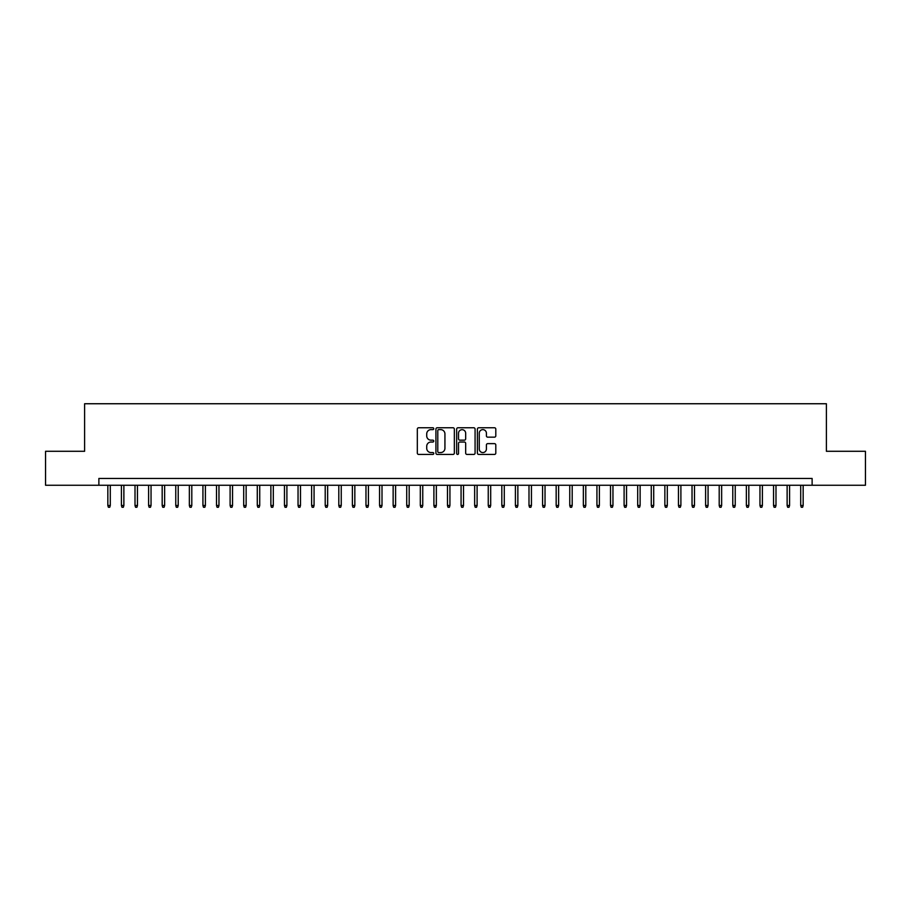 <?xml version="1.0" encoding="UTF-8"?>
<svg xmlns="http://www.w3.org/2000/svg" width="911" height="911" viewBox="0 0 911 911"><rect width="100%" height="100%" fill="white"/><g stroke="black" fill="none" stroke-linecap="round" stroke-linejoin="round"><path stroke-width="1.37" d="M433.761 428.694A0.934 0.934 0 0 0 432.827 427.76L418.661 427.76A1.332 1.332 0 0 0 417.329 429.092L417.329 453.097A1.332 1.332 0 0 0 418.661 454.43L432.827 454.43A0.934 0.934 0 0 0 433.761 453.496A0.934 0.934 0 0 0 432.827 452.562L430.994 452.562A4.27 4.27 0 0 1 426.724 448.303L426.724 446.299A4.27 4.27 0 0 1 430.994 442.029L432.827 442.029A0.934 0.934 0 0 0 433.761 441.095A0.934 0.934 0 0 0 432.827 440.161L430.994 440.161A4.27 4.27 0 0 1 426.724 435.902L426.724 433.898A4.27 4.27 0 0 1 430.994 429.628L432.827 429.628A0.934 0.934 0 0 0 433.761 428.694M494.468 437.166A1.332 1.332 0 0 0 495.8 435.834L495.8 429.092A1.332 1.332 0 0 0 494.468 427.76L478.742 427.76A1.332 1.332 0 0 0 477.398 429.092L477.398 453.097A1.332 1.332 0 0 0 478.742 454.43L494.468 454.43A1.332 1.332 0 0 0 495.8 453.097L495.8 444.967A1.332 1.332 0 0 0 494.468 443.634L487.738 443.634A1.332 1.332 0 0 0 486.406 444.967L486.406 448.998A3.564 3.564 0 0 1 482.841 452.562A3.564 3.564 0 0 1 479.266 448.998L479.266 433.203A3.564 3.564 0 0 1 482.841 429.628A3.564 3.564 0 0 1 486.406 433.203L486.406 435.834A1.332 1.332 0 0 0 487.738 437.166L494.468 437.166M98.878 485.256L45.55 485.256L45.55 451.287L84.609 451.287L84.609 403.744L826.391 403.744L826.391 451.287L865.45 451.287L865.45 485.256L812.122 485.256L812.122 478.457L98.878 478.457L98.878 485.256L812.122 485.256M454.338 429.092A1.332 1.332 0 0 0 452.995 427.76L437.269 427.76A1.332 1.332 0 0 0 435.925 429.092L435.925 453.097A1.332 1.332 0 0 0 437.269 454.43L452.995 454.43A1.332 1.332 0 0 0 454.338 453.097L454.338 429.092M458.005 427.76L473.731 427.76A1.332 1.332 0 0 1 475.075 429.092L475.075 453.097A1.332 1.332 0 0 1 473.731 454.43L467.001 454.43A1.332 1.332 0 0 1 465.669 453.097L465.669 443.361A1.332 1.332 0 0 0 464.337 442.029L459.873 442.029A1.332 1.332 0 0 0 458.529 443.361L458.529 453.496A0.934 0.934 0 0 1 457.595 454.43A0.934 0.934 0 0 1 456.662 453.496L456.662 429.092A1.332 1.332 0 0 1 458.005 427.76M438.726 429.628A0.934 0.934 0 0 0 437.792 430.561L437.792 451.64A0.934 0.934 0 0 0 438.726 452.562L440.662 452.562A4.27 4.27 0 0 0 444.932 448.303L444.932 433.898A4.27 4.27 0 0 0 440.662 429.628L438.726 429.628M465.669 433.26A3.564 3.564 0 0 0 462.105 429.696A3.564 3.564 0 0 0 458.529 433.26L458.529 438.829A1.332 1.332 0 0 0 459.873 440.161L464.337 440.161A1.332 1.332 0 0 0 465.669 438.829L465.669 433.26M110.288 505.491L109.741 507.256L108.386 507.256L107.84 505.491L110.288 505.491L110.288 485.256M107.84 505.491L107.84 485.256M123.873 505.491L123.327 507.256L121.972 507.256L121.425 505.491L123.873 505.491L123.873 485.256M121.425 505.491L121.425 485.256M137.459 505.491L136.912 507.256L135.557 507.256L135.01 505.491L137.459 505.491L137.459 485.256M135.01 505.491L135.01 485.256M151.044 505.491L150.497 507.256L149.142 507.256L148.595 505.491L151.044 505.491L151.044 485.256M148.595 505.491L148.595 485.256M164.629 505.491L164.082 507.256L162.727 507.256L162.181 505.491L164.629 505.491L164.629 485.256M162.181 505.491L162.181 485.256M178.214 505.491L177.668 507.256L176.313 507.256L175.766 505.491L178.214 505.491L178.214 485.256M175.766 505.491L175.766 485.256M191.8 505.491L191.253 507.256L189.898 507.256L189.351 505.491L191.8 505.491L191.8 485.256M189.351 505.491L189.351 485.256M205.385 505.491L204.838 507.256L203.483 507.256L202.937 505.491L205.385 505.491L205.385 485.256M202.937 505.491L202.937 485.256M218.97 505.491L218.424 507.256L217.069 507.256L216.522 505.491L218.97 505.491L218.97 485.256M216.522 505.491L216.522 485.256M232.556 505.491L232.009 507.256L230.654 507.256L230.107 505.491L232.556 505.491L232.556 485.256M230.107 505.491L230.107 485.256M246.141 505.491L245.606 507.256L244.239 507.256L243.692 505.491L246.141 505.491L246.141 485.256M243.692 505.491L243.692 485.256M259.726 505.491L259.191 507.256L257.824 507.256L257.289 505.491L259.726 505.491L259.726 485.256M257.289 505.491L257.289 485.256M273.311 505.491L272.776 507.256L271.41 507.256L270.874 505.491L273.311 505.491L273.311 485.256M270.874 505.491L270.874 485.256M286.897 505.491L286.361 507.256L284.995 507.256L284.46 505.491L286.897 505.491L286.897 485.256M284.46 505.491L284.46 485.256M300.482 505.491L299.947 507.256L298.58 507.256L298.045 505.491L300.482 505.491L300.482 485.256M298.045 505.491L298.045 485.256M314.067 505.491L313.532 507.256L312.166 507.256L311.63 505.491L314.067 505.491L314.067 485.256M311.63 505.491L311.63 485.256M327.653 505.491L327.117 507.256L325.751 507.256L325.216 505.491L327.653 505.491L327.653 485.256M325.216 505.491L325.216 485.256M341.249 505.491L340.703 507.256L339.347 507.256L338.801 505.491L341.249 505.491L341.249 485.256M338.801 505.491L338.801 485.256M354.834 505.491L354.288 507.256L352.933 507.256L352.386 505.491L354.834 505.491L354.834 485.256M352.386 505.491L352.386 485.256M368.42 505.491L367.873 507.256L366.518 507.256L365.971 505.491L368.42 505.491L368.42 485.256M365.971 505.491L365.971 485.256M382.005 505.491L381.458 507.256L380.103 507.256L379.557 505.491L382.005 505.491L382.005 485.256M379.557 505.491L379.557 485.256M395.59 505.491L395.044 507.256L393.689 507.256L393.142 505.491L395.59 505.491L395.59 485.256M393.142 505.491L393.142 485.256M409.176 505.491L408.629 507.256L407.274 507.256L406.727 505.491L409.176 505.491L409.176 485.256M406.727 505.491L406.727 485.256M422.761 505.491L422.214 507.256L420.859 507.256L420.313 505.491L422.761 505.491L422.761 485.256M420.313 505.491L420.313 485.256M436.346 505.491L435.8 507.256L434.445 507.256L433.898 505.491L436.346 505.491L436.346 485.256M433.898 505.491L433.898 485.256M449.932 505.491L449.385 507.256L448.03 507.256L447.483 505.491L449.932 505.491L449.932 485.256M447.483 505.491L447.483 485.256M463.517 505.491L462.97 507.256L461.615 507.256L461.068 505.491L463.517 505.491L463.517 485.256M461.068 505.491L461.068 485.256M477.102 505.491L476.555 507.256L475.2 507.256L474.654 505.491L477.102 505.491L477.102 485.256M474.654 505.491L474.654 485.256M490.687 505.491L490.141 507.256L488.786 507.256L488.239 505.491L490.687 505.491L490.687 485.256M488.239 505.491L488.239 485.256M504.273 505.491L503.726 507.256L502.371 507.256L501.824 505.491L504.273 505.491L504.273 485.256M501.824 505.491L501.824 485.256M517.858 505.491L517.311 507.256L515.956 507.256L515.41 505.491L517.858 505.491L517.858 485.256M515.41 505.491L515.41 485.256M531.443 505.491L530.897 507.256L529.542 507.256L528.995 505.491L531.443 505.491L531.443 485.256M528.995 505.491L528.995 485.256M545.029 505.491L544.482 507.256L543.127 507.256L542.58 505.491L545.029 505.491L545.029 485.256M542.58 505.491L542.58 485.256M558.614 505.491L558.067 507.256L556.712 507.256L556.165 505.491L558.614 505.491L558.614 485.256M556.165 505.491L556.165 485.256M572.199 505.491L571.652 507.256L570.297 507.256L569.751 505.491L572.199 505.491L572.199 485.256M569.751 505.491L569.751 485.256M585.784 505.491L585.249 507.256L583.883 507.256L583.347 505.491L585.784 505.491L585.784 485.256M583.347 505.491L583.347 485.256M599.37 505.491L598.834 507.256L597.468 507.256L596.933 505.491L599.37 505.491L599.37 485.256M596.933 505.491L596.933 485.256M612.955 505.491L612.42 507.256L611.053 507.256L610.518 505.491L612.955 505.491L612.955 485.256M610.518 505.491L610.518 485.256M626.54 505.491L626.005 507.256L624.639 507.256L624.103 505.491L626.54 505.491L626.54 485.256M624.103 505.491L624.103 485.256M640.126 505.491L639.59 507.256L638.224 507.256L637.689 505.491L640.126 505.491L640.126 485.256M637.689 505.491L637.689 485.256M653.711 505.491L653.176 507.256L651.809 507.256L651.274 505.491L653.711 505.491L653.711 485.256M651.274 505.491L651.274 485.256M667.308 505.491L666.761 507.256L665.394 507.256L664.859 505.491L667.308 505.491L667.308 485.256M664.859 505.491L664.859 485.256M680.893 505.491L680.346 507.256L678.991 507.256L678.444 505.491L680.893 505.491L680.893 485.256M678.444 505.491L678.444 485.256M694.478 505.491L693.931 507.256L692.576 507.256L692.03 505.491L694.478 505.491L694.478 485.256M692.03 505.491L692.03 485.256M708.063 505.491L707.517 507.256L706.162 507.256L705.615 505.491L708.063 505.491L708.063 485.256M705.615 505.491L705.615 485.256M721.649 505.491L721.102 507.256L719.747 507.256L719.2 505.491L721.649 505.491L721.649 485.256M719.2 505.491L719.2 485.256M735.234 505.491L734.687 507.256L733.332 507.256L732.786 505.491L735.234 505.491L735.234 485.256M732.786 505.491L732.786 485.256M748.819 505.491L748.273 507.256L746.918 507.256L746.371 505.491L748.819 505.491L748.819 485.256M746.371 505.491L746.371 485.256M762.405 505.491L761.858 507.256L760.503 507.256L759.956 505.491L762.405 505.491L762.405 485.256M759.956 505.491L759.956 485.256M775.99 505.491L775.443 507.256L774.088 507.256L773.541 505.491L775.99 505.491L775.99 485.256M773.541 505.491L773.541 485.256M789.575 505.491L789.028 507.256L787.673 507.256L787.127 505.491L789.575 505.491L789.575 485.256M787.127 505.491L787.127 485.256M803.16 505.491L802.614 507.256L801.259 507.256L800.712 505.491L803.16 505.491L803.16 485.256M800.712 505.491L800.712 485.256"/></g></svg>
